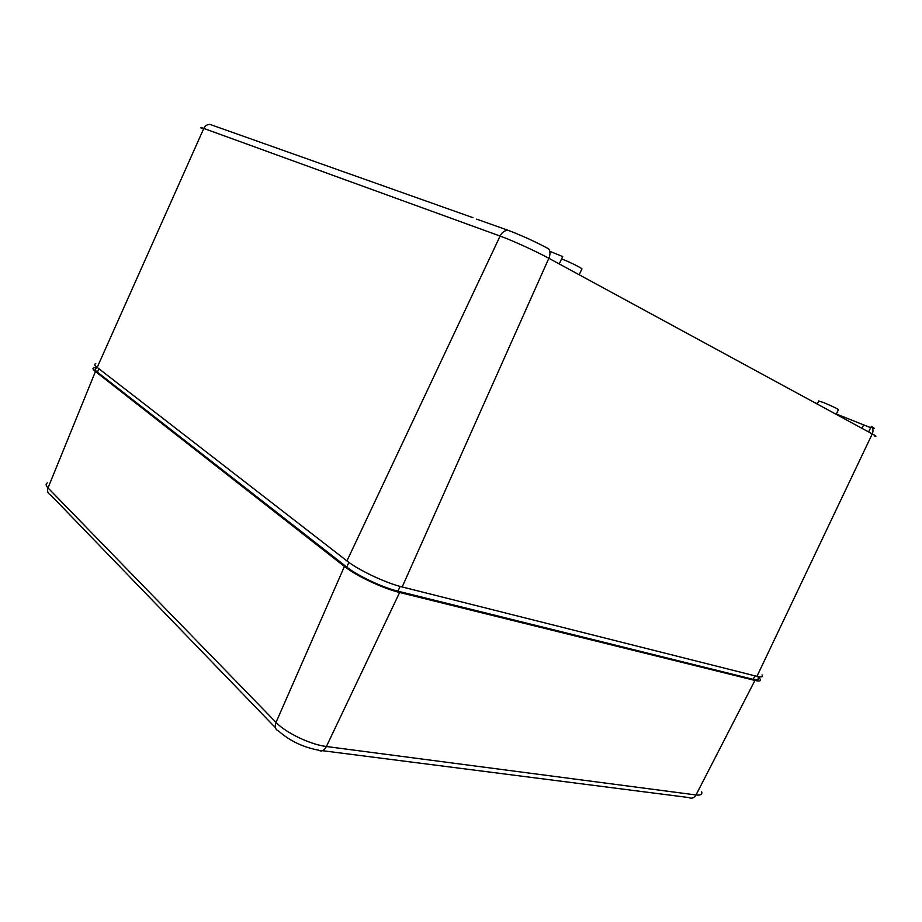 <?xml version="1.0" encoding="UTF-8"?>
<svg xmlns="http://www.w3.org/2000/svg" width="922" height="922" viewBox="0 0 922 922"><rect width="100%" height="100%" fill="white"/><g stroke="black" fill="none" stroke-linecap="round" stroke-linejoin="round"><path stroke-width="1.38" d="M758.38 677.105L760.028 678.949C761.388 681.058 759.682 681.554 754.934 680.436L399.629 592.477C383.103 588.559 356.053 575.801 344.425 566.454L95.439 371.52C92.73 369.365 92.269 368.108 94.056 367.74L96.522 367.74M818.713 401.116L823.173 402.384C833.108 406.567 838.179 409.045 838.363 409.829L836.162 414.324M96.13 368.662C94.47 368.996 94.897 370.171 97.421 372.188L346.741 567.053C357.563 575.72 382.584 587.521 397.924 591.175L753.193 679.341C757.619 680.39 759.209 679.94 757.953 677.97M201.227 128.204C200.178 127.351 201.031 127.432 203.797 128.423L97.19 367.417C94.47 365.273 93.998 364.029 95.796 363.694M402.176 586.957C385.673 582.958 358.6 570.199 346.937 560.922L500.093 236.055C512.136 240.377 535.959 251.233 548.844 258.287L402.176 586.957L756.962 676.333C761.722 677.486 763.404 677.002 762.021 674.904M97.19 367.417L346.937 560.922M836.312 414.013L870.702 427.693M873.572 428.557C875.139 428.857 874.39 428.165 871.325 426.46L868.57 431.922M756.962 676.333L872.247 433.916L548.844 258.287C550.446 254.322 550.353 251.141 548.544 248.756C534.714 241.391 521.207 235.237 507.999 230.281L476.593 219.125M473.044 217.696L210.089 124.435C207.289 124.332 205.191 125.669 203.797 128.423L500.093 236.055C502.064 232.275 504.703 230.35 507.999 230.281M549.789 251.314L562.72 256.558L559.216 263.923M561.602 258.909C569.312 261.756 583.2 268.728 581.863 269.063L579.212 274.779M817.399 403.813L813.123 401.808M399.629 592.477L326.4 746.509C310.46 744.653 285.832 732.852 276.024 722.399L344.425 566.454M754.934 680.436L696.018 794.96L326.4 746.509C324.106 750.681 321.524 751.903 318.643 750.197C303.004 747.235 289.704 740.873 278.755 731.111C275.321 729.728 274.41 726.813 276.024 722.399L48.013 487.934C45.708 485.502 45.489 483.82 47.368 482.898M701.642 791.779C702.518 794.43 700.639 795.49 696.018 794.96C694.105 798.06 691.684 798.913 688.722 797.542L322.493 750.692M95.439 371.52L48.013 487.934C46.941 491.276 47.875 493.685 50.825 495.16L275.401 727.642M97.421 372.188L98.896 368.742M348.873 562.374L346.741 567.053M400.125 586.415L397.924 591.175M754.934 675.826L753.193 679.341M871.325 426.46C873.169 428.511 873.48 431 872.247 433.916C875.923 435.933 876.81 436.728 874.932 436.325M863.603 424.996L861.943 428.327M817.272 404.067L818.828 400.874"/></g></svg>
